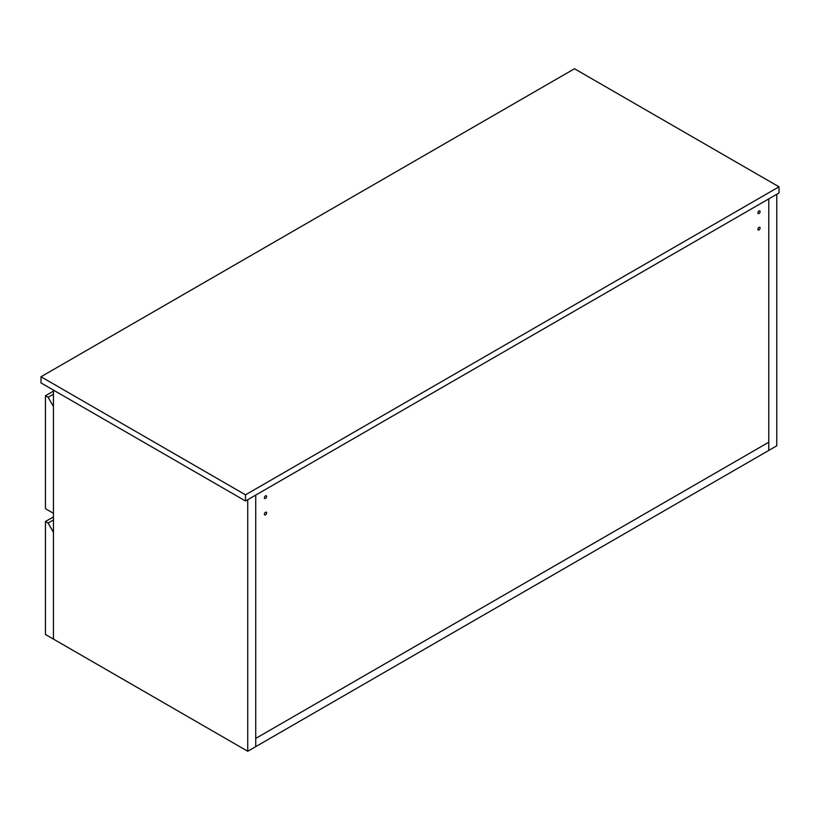 <?xml version="1.0" encoding="UTF-8"?>
<svg xmlns="http://www.w3.org/2000/svg" width="820" height="820" viewBox="0 0 820 820"><rect width="100%" height="100%" fill="white"/><g stroke="black" fill="none" stroke-linecap="round" stroke-linejoin="round"><path stroke-width="1.23" d="M247.732 751.253L247.732 499.708L255.727 495.085L255.727 746.63L255.727 738.42L768.77 442.216L255.727 738.42L255.727 495.085L776.776 194.258L776.776 445.803L768.77 450.426L768.77 198.881L768.77 450.426L247.732 751.253L53.443 639.087L53.443 390.105M266.623 496.5A1.568 0.912 -60 0 1 265.936 498.078A1.568 0.912 -60 0 1 264.727 498.498A1.568 0.912 -60 0 1 264.399 497.781A1.568 0.912 -60 0 1 265.085 496.202A1.568 0.912 -60 0 1 266.295 495.782A1.568 0.912 -60 0 1 266.623 496.5M266.623 512.92A1.568 0.912 -60 0 1 265.936 514.509A1.568 0.912 -60 0 1 264.727 514.929A1.568 0.912 -60 0 1 264.399 514.212A1.568 0.912 -60 0 1 265.085 512.623A1.568 0.912 -60 0 1 266.295 512.203A1.568 0.912 -60 0 1 266.623 512.92M760.109 228.011A1.568 0.912 -60 0 1 759.422 229.6A1.568 0.912 -60 0 1 758.213 230.02A1.568 0.912 -60 0 1 757.885 229.303A1.568 0.912 -60 0 1 758.572 227.714A1.568 0.912 -60 0 1 759.781 227.294A1.568 0.912 -60 0 1 760.109 228.011M760.109 211.591A1.568 0.912 -60 0 1 759.422 213.169A1.568 0.912 -60 0 1 758.213 213.589A1.568 0.912 -60 0 1 757.885 212.872A1.568 0.912 -60 0 1 758.572 211.293A1.568 0.912 -60 0 1 759.781 210.873A1.568 0.912 -60 0 1 760.109 211.591M45.449 521.53L48.113 523.068L53.443 532.303L53.443 639.087L45.449 634.465L45.449 521.53L53.443 516.907M53.443 519.982L48.113 523.068M45.449 395.752L48.113 397.29L53.443 406.535L53.443 513.31L45.449 508.687L45.449 395.752L53.443 391.13M53.443 394.215L48.113 397.29M779 186.816L574.492 68.747L41 376.759L41 382.919L245.508 500.989L779 192.977L779 186.816L245.508 494.829L245.508 500.989M41 376.759L245.508 494.829"/></g></svg>
